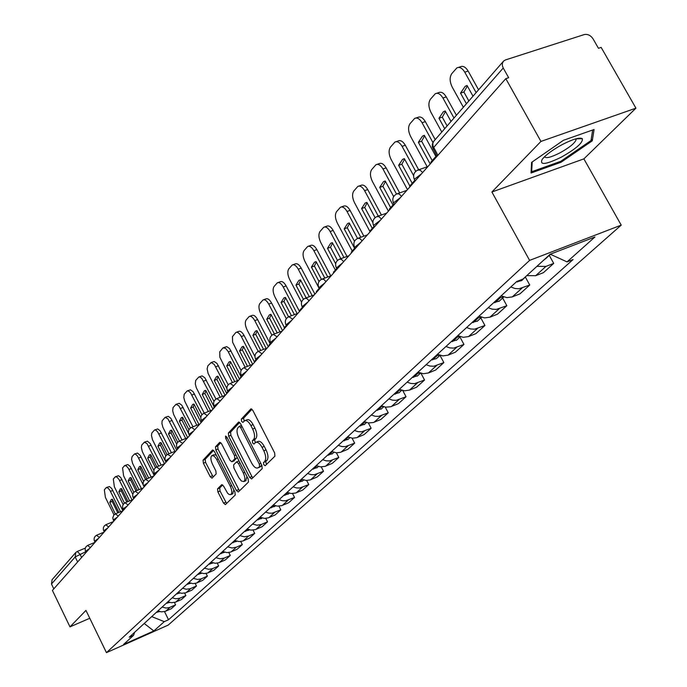 <?xml version="1.0" encoding="UTF-8"?>
<svg xmlns="http://www.w3.org/2000/svg" width="687" height="687" viewBox="0 0 687 687"><rect width="100%" height="100%" fill="white"/><g stroke="black" fill="none" stroke-linecap="round" stroke-linejoin="round"><path stroke-width="1.03" d="M256.165 442.222L257.926 441.501C259.909 440.762 262.013 442.385 264.255 446.378L266.058 449.891C268.213 454.622 268.531 458.083 266.994 460.273L263.507 462.428L263.714 464.687L265.182 465.709L274.929 456.168L274.637 452.888L252.842 410.414L250.875 408.911L241.343 419.096L241.566 421.371L242.915 422.419L244.624 420.727C246.573 419.989 248.651 421.586 250.858 425.519L252.653 429.023C254.8 433.746 255.126 437.224 253.623 439.457L252.404 440.711L252.61 442.978L253.984 444.042L255.298 442.72L254.645 439.8L252.404 440.711M266.994 460.273L265.749 461.501L266.436 464.481M251.974 409.229L243.584 418.203L244.194 421.079M217.556 488.861L217.873 491.892L223.55 503.124L225.396 504.627L235.229 495.026L234.92 491.944L214.396 451.453L212.566 449.994L203.06 460.161L203.386 463.21L210.205 476.701L212.017 478.178L216.165 473.901L215.847 470.835L212.438 464.094C210.6 459.938 210.411 457.113 211.862 455.61L214.215 456.168L216.431 458.942L230.239 486.164C232.077 490.303 232.266 493.111 230.806 494.588L229.175 494.511L227.629 493.257L223.593 486.138L221.746 484.644L217.556 488.861L219.711 487.968L220.02 490.999L226.607 503.468M264.753 461.2C266.281 459.01 265.972 455.55 263.808 450.818L262.005 447.297C259.763 443.304 257.659 441.681 255.684 442.419L255.298 442.72M491.892 191.999L583.881 158.869L635.939 108.168L540.952 141.428L491.892 191.999L529.608 260.39L106.459 652.65L85.961 610.408L69.988 626.87L52.41 590.434L505.804 78.653L508.663 77.717L503.236 68.022L433.626 147.525L433.214 149.294M540.952 141.428L505.804 78.653M249.682 477.431L251.622 478.959L262.185 468.637L261.893 465.425L240.502 423.578L238.578 422.093L228.367 433.016L228.685 436.193L249.682 477.431L251.889 476.512L252.842 477.783M248.462 482.068L238.277 492.021L236.388 490.501L215.821 449.942L215.495 446.825L219.746 442.299L221.6 443.768L229.99 460.299L231.871 461.793L234.817 458.796L234.499 455.644L225.697 438.34L225.559 436.047L226.873 437.087L248.162 478.925L248.462 482.068M635.939 108.168L601.159 47.412L598.454 48.296L593.079 38.893C590.648 35.329 587.686 33.895 584.19 34.59L505.443 59.941L503.58 61.066L502.403 63.187L502.395 65.832L503.236 68.022M583.881 158.869L621.22 225.13L168.195 625.093L106.459 652.65M69.988 626.87L89.774 618.266M53.801 588.862L51.473 584.027L52.092 579.699L75.544 552.752M526.749 275.65L535.688 275.693L545.907 266.419L536.899 266.358M545.907 266.419L553.705 263.387L549.274 255.392M535.688 275.693L543.434 272.662L553.705 263.387M525.435 277.187L529.746 285.028L519.037 288.755L514.924 288.497L510.802 286.977M501.124 295.865L506.869 297.617L512.296 296.896L519.93 293.89L529.746 285.028M502.652 298.029L506.843 305.706L496.306 309.416L492.261 309.184L488.217 307.707M478.968 316.2L484.601 317.901L489.943 317.171L497.457 314.182L506.843 305.706M480.848 317.961L484.936 325.492L474.554 329.185L470.586 328.961L466.619 327.536M457.765 335.66L463.296 337.308L468.551 336.57L475.954 333.607L484.936 325.492M459.972 337.051L463.957 344.436L453.738 348.103L449.839 347.905L445.94 346.514M437.456 354.303L442.892 355.9L448.061 355.153L455.344 352.216L463.957 344.436M431.427 359.833L436.374 358.631L439.981 355.334L443.854 362.599L433.789 366.24L429.95 366.059L426.129 364.703M417.988 372.174L423.321 373.719L428.413 372.972L435.592 370.053L443.854 362.599M420.994 373.333L424.557 380.014L414.647 383.629L410.878 383.466L407.125 382.152M399.31 389.314L404.557 390.826L409.564 390.07L416.631 387.176L424.557 380.014M402.762 390.568L406.043 396.743L396.27 400.332L392.56 400.178L388.876 398.898M381.379 405.785L385.785 407.176L390.8 406.73L398.426 403.621L406.043 396.743M385.227 407.09L388.241 412.81L378.623 416.374L374.973 416.236L371.349 414.991M364.144 421.603L368.472 422.96L373.41 422.514L380.924 419.422L388.241 412.81M368.335 422.943L371.126 428.267L361.645 431.797L358.056 431.676L354.501 430.457M347.562 436.829L352.534 438.212L356.682 437.688L364.084 434.631L371.126 428.267M352.07 438.177L354.664 443.141L345.312 446.644L341.783 446.533L338.279 445.348M331.606 451.479L336.493 452.827L340.572 452.295L347.88 449.264L354.664 443.141M336.39 452.819L338.803 457.465L329.588 460.943L326.102 460.84L322.667 459.68M316.235 465.588L320.348 466.842L325.063 466.37L332.268 463.364L338.803 457.465M321.258 466.911L323.517 471.265L314.431 474.717L311.005 474.631L307.613 473.498M301.413 479.191L306.153 480.471L310.112 479.938L317.214 476.958L323.517 471.265M306.668 480.488L308.772 484.575L299.815 488.002L296.44 487.925L293.109 486.817M287.123 492.304L291.108 493.506L295.685 493.026L302.692 490.071L308.772 484.575M292.568 493.575L294.543 497.422L285.706 500.814L282.383 500.746L279.111 499.664M273.332 504.971L277.256 506.139L281.764 505.649L288.677 502.729L294.543 497.422M278.948 506.19L280.811 509.831L272.095 513.189L268.815 513.137L265.594 512.073M260.012 517.199L264.529 518.393L268.325 517.852L275.135 514.949L280.811 509.831M265.783 518.376L267.535 521.811L261.352 524.473L257.015 525.237L252.533 524.061M247.14 529.016L250.944 530.132L255.332 529.634L262.056 526.766L267.535 521.811M253.056 530.141L254.705 533.404L248.6 536.032L244.323 536.796L239.909 535.645M234.696 540.437L239.076 541.579L242.769 541.038L249.407 538.187L254.705 533.404M240.733 541.511L242.296 544.611L236.268 547.221L232.051 547.986L227.698 546.852M222.657 551.489L226.976 552.606L230.609 552.065L237.17 549.239L242.296 544.611M228.805 552.511L230.282 555.457L224.34 558.042L220.175 558.806L215.89 557.698M211.003 562.189L215.263 563.28L218.844 562.739L225.319 559.939L230.282 555.457M217.247 563.151L218.655 565.959L212.231 568.742L208.668 569.283L204.451 568.201M199.719 572.546L203.91 573.611L207.457 573.07L213.837 570.304L218.655 565.959M206.048 573.456L207.38 576.135L201.042 578.892L197.53 579.433L193.365 578.377M188.779 582.585L192.918 583.632L196.413 583.091L202.717 580.343L207.38 576.135M195.185 583.435L196.456 586.002L190.196 588.733L186.134 589.231L182.622 588.235M178.182 592.314L181.669 593.302L185.705 592.804L191.939 590.081L196.456 586.002M184.648 593.113L185.868 595.569L179.685 598.265L175.674 598.772L172.214 597.793M167.903 601.752L171.338 602.722L175.331 602.216L181.48 599.528L185.868 595.569M174.429 602.49L175.589 604.843L169.483 607.523L166.099 608.064L162.106 607.068M157.924 610.906L161.316 611.859L165.258 611.361L171.338 608.691L175.589 604.843M151.707 616.617L164.27 621.641L153.854 630.949L123.574 644.458L133.596 635.295L129.259 637.218L516.796 281.472L523.039 279.042L550.15 254.242L594.925 236.989L567.041 261.893L550.261 254.199M164.27 621.641L168.521 619.751L573.095 259.531L567.041 261.893M529.608 260.39L621.22 225.13M561.056 162.252L592.28 140.809L594.075 129.508L563.417 140.303L531.592 162.381L531.034 173.021L561.056 162.252L560.575 161.385M164.502 611.593L168.521 619.751M133.596 635.295L134.558 632.358M144.218 623.487L153.854 630.949M591.249 138.997L592.28 140.809M245.13 420.521L246.873 419.826C248.823 419.087 250.901 420.684 253.108 424.618L254.903 428.121C257.05 432.836 257.376 436.314 255.873 438.546L254.645 439.8M239.66 422.411L230.583 432.132L230.901 435.309L251.889 476.512M259.531 466.344L259.325 464.094L240.587 427.426L239.239 426.378L237.9 427.786C236.457 430.019 236.792 433.445 238.904 438.083L251.622 463.004C253.838 466.98 255.925 468.603 257.883 467.89L261.841 465.322M239.351 426.335L241.472 425.485L239.462 426.326M259.669 467.151L258.243 467.615M261.764 465.425L260.467 466.696M220.776 442.626L217.676 445.949L217.994 449.058L239.497 490.853M233.795 460.968L237.238 457.456M238.741 477.517L241.377 480.994L243.842 481.57C245.362 480.05 245.182 477.173 243.31 472.957L238.449 463.407L236.44 461.99L233.606 464.884L233.915 468.019L238.741 477.517M245.697 480.797L246.985 476.606M239.007 460.925L236.826 461.827M222.717 484.936L219.711 487.968M232.653 493.816L233.889 489.908M216.311 455.232L214.035 454.734L212.214 455.472M213.588 450.32L205.207 459.285L205.542 462.334L213.185 476.984M544.284 259.609L545.925 258.458M478.564 89.799L468.148 71.079C465.623 66.983 462.986 65.566 460.247 66.819L458.409 67.412M466.421 103.754L460.53 93.123L463.888 92.024L467.383 86.047M463.888 92.024L468.852 100.963M431.204 162.862L430.835 162.201L436.674 155.614M463.373 107.258L452.183 87.051C449.633 81.693 449.487 77.245 451.745 73.698L456.864 67.901C459.603 66.648 462.239 68.073 464.764 72.169L476.125 92.608M460.53 93.123L465.193 86.287L467.074 85.489L473.008 96.18M562.567 144.407C552.606 149.826 545.787 154.85 542.12 159.478C539.493 165.387 545.847 164.631 561.193 157.22C576.075 148.813 583.117 142.638 582.344 138.688C579.656 137.185 573.061 139.092 562.567 144.407M544.568 156.73C545.822 158.663 550.905 157.4 559.811 152.935C569.128 147.782 574.547 143.446 576.058 139.925L575.783 138.86L582.344 138.688M592.658 130.006L591.009 140.534L560.755 161.325L531.652 171.75L532.185 161.977M531.145 170.84L531.652 171.75M525.976 276.354L522.12 280.227M516.392 281.842L521.665 280.639M456.4 115.27L446.258 96.919C443.793 92.882 441.243 91.465 438.598 92.659L436.683 93.286M444.712 128.692L438.976 118.267L442.282 117.168L445.528 111.509M442.282 117.168L447.108 125.936M409.941 186.864L409.589 186.22L414.828 180.295M441.793 132.041L430.904 112.23C428.413 106.983 428.25 102.664 430.406 99.254L435.275 93.741C437.911 92.547 440.461 93.973 442.926 98.009L453.987 118.035M438.976 118.267L443.381 111.741L445.228 110.968L451.007 121.453M498.951 297.857L503.726 296.964M493.738 302.641L499.372 301.026M435.206 139.607L425.339 121.616C422.926 117.64 420.453 116.223 417.911 117.357L415.927 118.018M430.208 163.987L418.366 142.312L421.62 141.213L424.626 135.846M421.62 141.213L432.235 160.621M389.623 209.801L389.28 209.166L393.977 203.859M427.211 166.812L410.551 136.318C408.121 131.174 407.941 126.975 409.993 123.703L414.639 118.439C417.172 117.305 419.645 118.731 422.058 122.707L432.922 142.527M418.366 142.312L422.522 136.078L424.351 135.33L435.919 156.464M477.053 317.961L481.45 317.248M472.063 322.529L477.611 320.923M418.666 169.766L405.313 145.249C402.951 141.333 400.555 139.916 398.108 140.998L396.064 141.685M409.83 185.945L398.64 165.335L401.843 164.236L404.634 159.144M401.843 164.236L412.183 183.274M370.181 231.734L369.855 231.115L374.046 226.375M407.485 189.629L391.066 159.367C388.696 154.335 388.49 150.247 390.456 147.104L394.888 142.08C397.326 140.998 399.722 142.415 402.084 146.34L415.712 171.372M398.64 165.335L402.573 159.358L404.368 158.645L413.6 175.623M456.091 337.197L460.101 336.647M451.316 341.585L456.778 339.979M399.662 192.892L386.128 167.886C383.827 164.03 381.491 162.613 379.138 163.643L377.051 164.356M390.645 207.611L379.731 187.388L382.891 186.297L385.476 181.454M382.891 186.297L392.981 204.984M351.581 252.739L351.255 252.129L354.981 247.913M388.404 211.167L372.397 181.462C370.078 176.525 369.855 172.549 371.736 169.526L375.969 164.725C378.322 163.695 380.65 165.112 382.951 168.976L396.502 194.026M379.731 187.388L383.466 181.669L385.227 180.982L393.66 196.594M436.013 355.634L439.637 355.222M436.374 358.631L436.803 358.236M381.414 214.997L367.743 189.586C365.484 185.791 363.225 184.382 360.95 185.361L358.82 186.091M372.26 228.393L361.602 208.539L364.711 207.448L367.116 202.845M364.711 207.448L372.843 222.597M333.745 272.868L333.427 272.267L336.724 268.54M370.113 231.82L354.483 202.656C352.225 197.813 351.984 193.94 353.788 191.029L357.824 186.435C360.1 185.456 362.358 186.864 364.617 190.677L378.288 216.113M361.602 208.539L365.14 203.051L366.875 202.39L375.085 217.676M416.751 373.316L419.989 373.024M412.355 377.343L417.644 375.755M363.87 236.165L350.095 210.411C347.888 206.667 345.69 205.258 343.491 206.203L341.336 206.95M354.604 248.342L344.204 228.84L347.261 227.749L349.503 223.378M347.261 227.749L354.492 241.3M316.638 292.173L316.329 291.589L319.232 288.308M352.225 251.021L337.291 223C335.076 218.251 334.835 214.473 336.553 211.665L340.426 207.268C342.615 206.332 344.814 207.74 347.021 211.493L360.795 237.273M344.204 228.84L347.57 223.567L349.262 222.94L357.549 238.449M398.262 390.285L401.114 390.096M394.046 394.158L399.259 392.578M347.004 256.449L333.152 230.411C330.988 226.719 328.85 225.319 326.729 226.212L324.547 226.985M335.677 263.765L327.493 248.342L330.507 247.26L332.577 243.095M330.507 247.26L337.489 260.425M300.219 310.704L299.918 310.129L302.443 307.278M335.368 270.077L320.777 242.545C318.605 237.882 318.347 234.198 320.005 231.493L323.706 227.277C325.818 226.384 327.957 227.792 330.121 231.493L343.972 257.548M327.493 248.342L330.687 243.275L332.353 242.674L340.855 258.681M380.504 406.584L382.968 406.481M376.45 410.311L381.586 408.739M330.765 275.899L316.87 249.63C314.749 245.989 312.671 244.598 310.618 245.448L308.42 246.238M319.034 281.507L311.426 267.088L314.388 266.006L316.321 262.048M314.388 266.006L321.439 279.351M284.444 328.515L284.152 327.948L286.333 325.483M319.154 288.394L304.899 261.335C302.769 256.758 302.503 253.168 304.092 250.557L307.639 246.513C309.682 245.663 311.761 247.054 313.882 250.703L327.776 276.99M311.426 267.088L314.466 262.211L316.097 261.635L324.788 278.089M363.432 422.265L365.51 422.213M359.524 425.846L364.591 424.274M314.904 294.139L301.207 268.119C299.128 264.529 297.102 263.138 295.118 263.954L292.902 264.753M303.396 299.292L295.968 285.122L298.888 284.049L300.674 280.279M298.888 284.049L306.162 297.892M269.278 345.638L268.986 345.08L270.85 342.976M301.559 302.186L289.613 279.42C287.535 274.92 287.26 271.417 288.78 268.892L292.181 265.01C294.156 264.194 296.183 265.586 298.261 269.184L312.181 295.659M295.968 285.122L298.862 280.433L300.459 279.875L309.313 296.724M347.004 437.344L348.687 437.336M343.242 440.788L348.232 439.233M299.523 311.494L286.127 285.912C284.092 282.374 282.117 280.992 280.202 281.773L277.977 282.58M288.566 316.819L281.086 302.486L283.963 301.421L285.62 297.832M283.963 301.421L291.443 315.728M254.679 362.118L254.396 361.568L255.959 359.799M286.307 318.699L274.894 296.827C272.859 292.413 272.576 288.987 274.036 286.548L277.308 282.821C279.214 282.039 281.189 283.43 283.224 286.977L297.153 313.59M281.086 302.486L283.843 297.969L285.414 297.437L294.405 314.62M331.186 451.857L332.465 451.874M327.57 455.18L332.482 453.635M284.418 327.647L271.605 303.061C269.605 299.558 267.681 298.184 265.826 298.931L263.593 299.747M274.405 333.959L266.745 319.223L269.579 318.158L271.116 314.74M269.579 318.158L277.239 332.886M240.622 377.979L240.347 377.438L241.635 375.987M271.923 335.179L260.716 313.607C258.724 309.27 258.424 305.921 259.832 303.56L262.975 299.979C264.821 299.231 266.745 300.614 268.746 304.109L282.563 330.645M266.745 319.223L269.373 314.861L270.918 314.354L280.013 331.838M312.456 469.049L317.3 467.512M270.154 343.766L257.608 319.584C255.65 316.132 253.769 314.758 251.974 315.47L249.742 316.303M260.734 350.456L252.919 335.35L255.719 334.303L257.144 331.04M255.719 334.303L263.533 349.391M315.943 465.855L316.819 465.863M227.079 393.265L226.813 392.741L227.835 391.573M258.226 351.418L247.045 329.786C245.087 325.518 244.787 322.246 246.144 319.962L249.158 316.518C250.953 315.805 252.825 317.171 254.783 320.631L268.316 346.729M252.919 335.35L255.427 331.143L256.938 330.653L266.135 348.395M297.883 482.429L302.666 480.9M254.929 356.493L244.1 335.514C242.176 332.113 240.347 330.748 238.612 331.435L236.371 332.268M247.526 366.351L239.574 350.92L242.339 349.872L243.662 346.763M242.339 349.872L250.283 365.286M301.25 479.337L301.756 479.354M214.018 408.009L213.751 407.485L214.542 406.601M245.113 367.27L232.618 342.229L232.455 336.621L235.839 332.474C237.573 331.787 239.402 333.152 241.326 336.561L254.576 362.238M239.574 350.92L241.979 346.849L243.464 346.385L252.713 364.333M283.825 495.336L288.54 493.816M241.12 370.448L229.561 348.567L226.719 346.634L223.473 347.682M234.765 381.663L226.701 365.939L229.424 364.9L230.643 361.946M229.424 364.9L237.487 380.607M201.42 422.239L201.72 421.088M232.438 382.556L219.9 357.352L219.72 351.873L222.974 347.871L225.576 348.378L227.981 351.289L241.034 376.665M226.701 365.939L228.994 362.006L230.454 361.56L239.523 379.224M270.249 507.796L274.894 506.293M228.23 384.789L216.998 363.449L214.224 361.525L211.021 362.564M222.425 396.425L214.258 380.452L216.946 379.422L218.08 376.605M216.946 379.422L225.104 395.377M189.251 435.97L189.346 435.069M220.183 397.301L208.135 373.53L207.122 368.962L207.852 365.827L211.175 362.538L214.301 364.479L226.847 388.421M214.258 380.452L216.457 376.648L217.882 376.227L226.779 393.608M257.136 519.836L261.721 518.341M215.976 399.044L204.863 377.833L202.158 375.909L198.981 376.948M210.48 410.68L202.236 394.475L204.889 393.453L205.937 390.766M204.889 393.453L212.927 409.246M177.495 449.238L177.401 448.568M208.316 411.53L196.259 387.631L195.297 383.844L195.709 380.426L198.835 376.983L200.226 377.154L201.806 378.4L213.983 401.406M202.236 394.475L204.34 390.791L205.739 390.396L214.198 406.987M244.46 531.472L248.977 529.995M204.271 413.119L193.133 391.736L190.488 389.83L187.345 390.851M198.921 424.437L190.617 408.044L193.227 407.022L194.189 404.471M193.227 407.022L201.111 422.582M196.834 425.262L184.76 401.268L183.815 397.55L184.202 394.218L187.216 390.886L188.573 391.066L190.505 392.749L201.935 414.725M190.617 408.044L192.626 404.471L194 404.093L200.793 417.481M232.197 542.73L236.654 541.262M192.978 426.79L181.78 405.193L179.195 403.295L176.087 404.308M187.714 437.705L179.359 421.174L181.943 420.161L182.836 417.722M181.943 420.161L188.573 433.291M185.705 438.538L173.639 414.459L172.703 410.809L173.064 407.554L175.984 404.334L178.809 405.751L190.462 427.958M179.359 421.174L181.291 417.713L182.639 417.344L188.934 429.787M220.329 553.628L224.658 552.245M182.038 439.998L170.797 418.22L168.263 416.322L165.189 417.335M176.671 450.174L168.47 433.875L171.02 432.879L171.836 430.56M171.02 432.879L176.688 444.146M174.927 451.376L162.871 427.237L161.943 423.656L162.115 420.848L165.103 417.353L167.86 418.769L179.479 441.02M168.47 433.875L170.324 430.526L171.647 430.174L177.735 442.273M208.831 564.173L212.824 563.057M171.432 452.767L160.157 430.835L157.684 428.946L154.644 429.95M165.971 462.248L157.924 446.189L160.432 445.193L161.187 442.986M160.432 445.193L165.807 455.91M164.476 463.794L152.445 439.611L151.466 435.446L151.844 432.973L154.566 429.968L155.82 430.174L157.624 431.822L168.908 453.781M157.924 446.189L159.702 442.926L160.998 442.6L167.044 454.657M197.701 574.392L201.643 573.284M161.144 465.125L150.195 443.536L147.422 441.183L144.416 442.17M153.888 470.509L147.696 458.117L150.178 457.13L150.874 455.034M150.178 457.13L155.46 467.701M154.197 475.533L142.329 451.608L141.359 447.52L141.72 445.099L144.356 442.188L146.992 443.604L158.645 466.129M147.696 458.117L149.405 454.949L150.676 454.639L156.791 466.868M186.916 584.302L190.677 583.289M151.157 477.087L140.191 455.378L137.477 453.042L134.506 454.021M143.592 481.347L137.786 469.685L140.234 468.697L140.869 466.705M140.234 468.697L145.558 479.38M143.231 484.902L132.531 463.244L131.569 459.217L132.093 456.563L134.454 454.03L135.648 454.253L137.383 455.876L148.701 478.083M137.786 469.685L139.427 466.61L140.672 466.31L146.906 478.813M176.447 593.903L180.028 593.001M141.47 488.672L130.152 466.396L127.834 464.541L124.897 465.511M133.81 492.287L128.168 480.9L130.59 479.93L131.174 478.032M130.59 479.93L136.026 490.887M132.746 494.279L123.608 475.851L122.569 467.976L124.613 465.623L126.348 465.958L128.383 468.345L139.04 489.668M128.168 480.9L129.74 477.912L130.968 477.628L137.297 490.372M166.297 603.22L169.698 602.422M132.059 499.904L120.749 477.542L118.473 475.705L115.571 476.666M124.45 503.142L118.834 491.789L121.221 490.827L121.762 489.024M121.221 490.827L126.786 502.051M123.145 504.55L114.368 486.782L113.321 479.054L115.304 476.769L116.996 477.113L118.997 479.483L129.654 500.883M118.834 491.789L120.354 488.886L121.556 488.612L127.971 501.57M156.438 612.272L159.667 611.559M122.913 510.784L111.612 488.371L109.388 486.542L106.519 487.495M115.287 513.988L109.774 502.36L112.136 501.407L112.625 499.698M112.136 501.407L117.803 512.88M113.999 514.855L105.394 497.405L104.347 489.805L106.27 487.59L107.919 487.95L109.886 490.286L120.543 511.755M109.774 502.36L111.234 499.535L112.419 499.277L118.911 512.425M85.789 551.721L75.192 556.934L51.473 584.027M81.616 557.466L79.993 554.134L77.202 551.481L75.81 552.451L75.192 556.934L77.64 561.957M175.855 602.01L180.209 598.059M186.246 592.589L190.737 588.51M196.954 582.877L201.583 578.677M207.998 572.855L212.781 568.518M219.402 562.516L224.34 558.042M231.175 551.841L236.268 547.221M243.335 540.815L248.6 536.032M255.907 529.411L261.352 524.473M268.909 517.62L274.542 512.511M282.357 505.426L288.188 500.136M296.286 492.794L302.332 487.315M310.722 479.706L316.982 474.021M325.681 466.138L332.173 460.247M341.199 452.063L347.94 445.949M357.317 437.447L364.316 431.101M374.054 422.273L381.328 415.669M391.453 406.489L399.027 399.619M409.564 390.07L417.438 382.917M428.413 372.972L436.623 365.527M448.061 355.153L456.623 347.39M468.551 336.57L477.491 328.463M489.943 317.171L499.277 308.703M512.296 296.896L522.06 288.042M165.773 611.147L170.007 607.317M421.483 173.828L414.304 179.324L414.562 179.796M415.18 180.947L414.304 179.324C412.767 175.245 413.918 172.171 417.73 170.093L420.161 170.11L422.642 172.523M400.409 197.616L393.453 202.897L393.694 203.335M380.28 220.347L373.539 225.43L373.754 225.825M361.018 242.082L354.681 247.346M342.581 262.898L336.415 267.956M324.917 282.838L318.914 287.707M307.965 301.962L302.125 306.66M291.7 320.331L286.007 324.848M276.071 337.97L270.523 342.332M261.043 354.93L255.633 359.146M246.581 371.255L241.3 375.334M232.661 386.97L227.5 390.92M219.247 402.11L214.207 405.94M206.315 416.708L201.385 420.418M193.828 430.801L189.011 434.399M181.78 444.403L177.066 447.898M170.136 457.542L165.524 460.943M158.886 470.243L154.36 473.549M147.997 482.532L143.574 485.743M137.469 494.417L133.132 497.551M127.275 505.933L123.016 508.981M117.391 517.079L113.218 520.05M107.816 527.891L103.72 530.785M98.533 538.368L94.514 541.193M89.525 548.535L85.583 551.292M394.321 204.494L393.453 202.897C391.968 198.921 393.084 195.924 396.803 193.897L399.138 193.94L401.552 196.327M374.381 227.002L373.539 225.43C372.088 221.549 373.178 218.621 376.802 216.637L379.052 216.714L381.405 219.076M355.308 248.531L354.483 246.977C353.066 243.189 354.131 240.33 357.669 238.398L359.842 238.501L362.126 240.836M337.042 269.141L336.235 267.612C334.861 263.911 335.891 261.12 339.344 259.231L341.456 259.351L343.672 261.661M319.541 288.901L318.751 287.398C317.403 283.774 318.416 281.043 321.791 279.188L323.826 279.343L325.99 281.627M302.752 307.853L301.971 306.368C300.666 302.83 301.653 300.15 304.951 298.347L306.917 298.51L309.021 300.769M286.634 326.05L285.869 324.59C284.59 321.121 285.56 318.502 288.78 316.724L292.739 319.154M271.142 343.534L270.395 342.092C269.141 338.7 270.094 336.132 273.254 334.389L277.101 336.81M256.251 360.349L255.512 358.923C254.293 355.6 255.229 353.084 258.312 351.375L262.056 353.788M241.91 376.528L241.189 375.119C239.995 371.865 240.914 369.4 243.945 367.725L247.586 370.121M228.11 392.105L227.406 390.723C226.238 387.528 227.131 385.106 230.102 383.466L233.649 385.854M214.808 407.125L214.112 405.751C212.97 402.625 213.855 400.246 216.766 398.632L220.218 401.01M201.978 421.603L201.3 420.255C200.175 417.181 201.042 414.845 203.902 413.265L207.268 415.626M189.603 435.575L188.934 434.244C187.834 431.221 188.685 428.937 191.493 427.374L194.773 429.736M179.273 441.2L182.708 443.347M167.705 454.365L171.054 456.503M156.524 467.083L159.796 469.221M145.704 479.38L148.899 481.518M135.245 491.291L138.353 493.421M125.103 502.824L128.143 504.945M113.767 521.167L112.728 517.938L113.802 515.07L115.468 513.842L118.258 516.109M105.772 524.816L108.675 526.929M96.541 535.319L99.375 537.414M87.584 545.504L90.358 547.591M437.894 155.314L432.99 145.988L432.819 143.428L433.66 141.376L432.355 144.072L432.321 147.07L437.035 156.275M77.202 551.481L75.81 552.451M266.058 449.891L263.808 450.818M264.255 446.378L262.005 447.297M255.873 438.546L253.623 439.457M254.903 428.121L252.653 429.023M253.108 424.618L250.858 425.519M243.584 418.203L241.343 419.096M251.21 408.834L250.738 409.023M265.749 461.501L263.507 462.428M230.901 435.309L228.685 436.193M230.583 432.132L228.367 433.016M238.904 422.024L238.449 422.196M260.888 463.45L259.325 464.094M242.15 426.799L240.587 427.426M238.561 489.591L236.388 490.501M217.994 449.058L215.821 449.942M217.676 445.949L215.495 446.825M234.181 460.805L231.991 461.707M237.015 457.894L234.817 458.796M236.002 455.034L234.499 455.644M227.199 437.739L225.697 438.34M244.812 472.33L243.31 472.957M239.952 462.789L238.449 463.407M231.682 485.563L230.239 486.164M218.2 458.959L216.749 459.551M212.352 475.816L210.205 476.701M205.542 462.334L203.386 463.21M205.207 459.285L203.06 460.161M225.697 502.223L223.55 503.124M220.02 490.999L217.873 491.892M464.764 72.169L468.148 71.079M517.577 281.91L518.986 280.622M517.156 281.893L518.221 280.923M442.926 98.009L446.258 96.919M494.906 302.701L500.119 297.918M494.494 302.684L499.707 297.9M422.058 122.707L425.339 121.616M473.214 322.581L478.204 318.012M472.811 322.572L477.8 317.995M402.084 146.34L405.313 145.249M452.441 341.628L457.224 337.248M452.046 341.619L456.821 337.231M382.951 168.976L386.128 167.886M432.535 359.876L437.121 355.677M432.149 359.868L436.726 355.668M364.617 190.677L367.743 189.586M413.445 377.386L417.842 373.35M413.059 377.378L417.456 373.342M347.021 211.493L350.095 210.411M395.111 394.192L399.336 390.319M394.733 394.183L398.958 390.31M330.121 231.493L333.152 230.411M377.498 410.337L381.56 406.618M377.129 410.337L381.191 406.61M313.882 250.703L316.87 249.63M360.563 425.863L364.471 422.29M360.203 425.863L364.101 422.282M298.261 269.184L301.207 268.119M344.264 440.805L348.026 437.361M343.904 440.805L347.665 437.361M283.224 286.977L286.127 285.912M328.575 455.198L332.19 451.883M328.214 455.198L331.838 451.874M268.746 304.109L271.605 303.061M313.444 469.066L316.905 465.898M313.1 469.066L316.587 465.863M254.783 320.631L257.608 319.584M298.862 482.437L302.074 479.492M298.519 482.437L301.842 479.389M241.326 336.561L244.1 335.514M284.787 495.344L287.776 492.605M284.452 495.344L287.544 492.502M228.324 351.933L231.072 350.902M271.202 507.805L273.967 505.263M270.867 507.805L273.744 505.16M215.778 366.781L218.483 365.75M258.072 519.836L260.639 517.483M257.737 519.844L260.416 517.388M203.653 381.13L206.323 380.109M245.379 531.472L247.758 529.291M245.053 531.48L247.535 529.196M191.931 395.008L194.558 393.986M233.099 542.73L235.306 540.712M232.781 542.739L235.083 540.617M180.587 408.43L183.18 407.417M221.223 553.628L223.258 551.764M220.905 553.628L223.043 551.67M169.612 421.414L172.171 420.418M209.715 564.173L211.596 562.455M209.406 564.173L211.381 562.361M158.972 433.995L161.505 433.008M198.569 574.392L200.295 572.803M198.268 574.392L200.089 572.718M148.675 446.189L151.174 445.202M187.766 584.293L189.354 582.842M187.465 584.302L189.148 582.756M138.688 458.006L141.153 457.027M177.298 593.894L178.749 592.572M176.997 593.903L178.543 592.486M129.001 469.47L131.432 468.491M167.13 603.212L168.452 602.001M166.838 603.22L168.255 601.915M119.598 480.591L122.003 479.62M157.271 612.263L158.474 611.155M156.98 612.263L158.276 611.069M110.478 491.385L112.857 490.424M427.915 166.572L418.589 169.801M177.65 449.066L176.988 447.752C175.915 444.79 176.757 442.54 179.505 441.002M166.099 462.102L165.455 460.805C164.399 457.894 165.224 455.679 167.929 454.176M154.936 474.7L154.3 473.42C153.27 470.561 154.077 468.388 156.739 466.902M144.141 486.885L143.154 484.593L143.179 482.429L144.167 480.496L145.91 479.208M133.69 498.685L132.72 496.426L132.746 494.288L133.716 492.39L135.433 491.128M123.574 510.106L122.621 507.873L122.647 505.778L123.6 503.914L125.292 502.661M104.269 531.893L103.342 529.729L103.376 527.693L104.304 525.881L105.944 524.67M95.055 542.292L94.145 540.154L94.171 538.153L95.089 536.375L96.704 535.182M86.115 552.382L85.222 550.278L85.248 548.303L86.15 546.551L87.738 545.375M406.824 190.376L397.584 193.622M386.661 213.133L377.515 216.388M367.373 234.902L358.322 238.157M348.91 255.753L339.945 259.008M331.211 275.727L322.34 278.991M314.225 294.903L305.457 298.158M297.918 313.306L289.253 316.552M282.254 330.988L273.684 334.226M267.183 348L258.716 351.229M252.687 364.368L244.314 367.579M238.724 380.126L230.446 383.329M225.259 395.317L217.083 398.512M212.283 409.976L204.202 413.145M199.754 424.111L191.767 427.271M187.663 437.765L179.762 440.899M175.975 450.955L168.169 454.073M164.674 463.708L156.962 466.808M153.742 476.048L146.125 479.122M143.171 487.985L135.631 491.05M132.926 499.552L125.481 502.592M122.999 510.75L115.639 513.773M113.381 521.605L106.107 524.602M104.055 532.142L96.858 535.113M95.004 542.352L87.893 545.306M77.348 551.421L85.308 548.114M434.064 140.929L503.202 61.504M260.115 466.971L257.883 467.89M234.069 460.9L231.871 461.793M246.04 480.66L243.842 481.57M238.75 461.003L236.689 461.844M232.97 493.687L230.806 494.588M545.461 258.879L550.467 254.302M465.193 86.287L467.16 85.643M575.5 138.937L576.058 139.925M443.381 111.741L445.305 111.105M498.925 301.43L503.794 296.982M422.522 136.078L424.411 135.442M477.173 321.327L481.578 317.291M402.573 159.358L404.411 158.731M456.34 340.374L460.333 336.724M383.466 181.669L385.261 181.042M365.14 203.051L366.892 202.433M417.224 376.141L420.461 373.178M347.57 223.567L349.279 222.966M398.838 392.955L401.74 390.302M330.687 243.275L332.353 242.674M381.173 409.108L383.767 406.738M314.466 262.211L316.029 261.644M364.179 424.652L366.48 422.539M298.862 280.433L300.313 279.901M347.828 439.603L349.863 437.739M283.843 297.969L285.182 297.471M332.087 453.995L333.865 452.372M269.373 314.861L270.618 314.397M316.913 467.873L318.459 466.456M255.427 331.143L256.586 330.705M302.271 481.252L303.602 480.041M241.979 346.849L243.052 346.437M288.154 494.168L289.279 493.137M228.994 362.006L229.999 361.62M274.517 506.637L275.453 505.787M216.457 376.648L217.393 376.287M261.343 518.685L262.099 517.998M204.34 390.791L205.215 390.456M248.608 530.33L249.192 529.797M192.626 404.471L193.451 404.154M236.294 541.596L236.723 541.201M181.291 417.713L182.064 417.413M170.324 430.526L171.046 430.234M159.702 442.926L160.372 442.66M149.405 454.949L150.041 454.7M139.427 466.61L140.019 466.37M129.74 477.912L130.307 477.688M120.354 488.886L120.886 488.672M111.234 499.535L111.732 499.329"/></g></svg>
